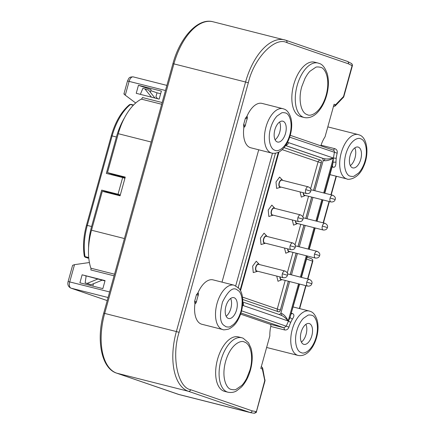 <?xml version="1.0" encoding="UTF-8"?>
<svg xmlns="http://www.w3.org/2000/svg" width="435" height="435" viewBox="0 0 435 435"><rect width="100%" height="100%" fill="white"/><g stroke="black" fill="none" stroke-linecap="round" stroke-linejoin="round"><path stroke-width="0.65" d="M87.5 258.047A1.735 1.479 -71 0 0 87.696 258.118A1.735 0.908 104.2 0 0 87.734 258.129A1.735 0.908 104.2 0 0 87.772 258.134M133.556 105.014L131.027 104.373A1.735 0.908 104.2 0 0 130.989 104.362A1.735 0.908 104.2 0 0 130.408 104.536L129.576 104.612A1.735 0.593 55.4 0 0 129.548 104.639M85.206 257.101A1.735 1.327 147.6 0 1 84.51 256.623L84.265 255.981L85.026 256.601A1.735 0.908 104.2 0 0 85.206 257.101A1.735 0.908 104.2 0 0 85.51 257.362L84.51 256.623A1.735 1.327 147.6 0 1 84.357 256.204M272.881 215.281L268.825 216.478L268.216 210.029L271.848 205.113L274.686 208.142M280.662 187.229L276.606 188.426L275.997 181.971L279.623 177.061L282.467 180.09M257.324 271.391L253.262 272.587L252.659 266.133L256.286 261.217L259.13 264.252M297.279 223.672L293.56 225.167L292.293 219.969M305.06 195.614L301.335 197.115L300.074 191.917M289.498 251.724L285.779 253.219L284.512 248.026M281.717 279.776L277.998 281.276L276.731 276.078M265.1 243.339L261.043 244.53L260.44 238.081L264.067 233.165L266.911 236.194M352.366 65.799L352.421 64.951A2.083 1.093 171.9 0 1 352.084 65.68L352.366 65.799L343.808 96.662L343.525 96.543L352.084 65.68C352.41 64.483 352.073 63.695 351.067 63.314M285.376 112.91L285.713 113.035C288.709 113.486 293.489 121.691 289.715 135.247C285.724 148.721 277.639 152.011 275.002 150.314L274.664 150.184C269.776 148.634 267.617 137.569 270.662 127.972C271.81 123.649 274.431 118.684 277.111 115.987L281.483 112.997C282 112.556 283.299 112.529 285.376 112.91M350.251 176.18L349.914 176.05C346.918 175.599 342.138 167.393 345.912 153.838C349.903 140.369 357.989 137.074 360.626 138.776L360.963 138.901C365.851 140.451 368.01 151.516 364.965 161.113C363.818 165.441 361.197 170.406 358.516 173.097L354.144 176.088C353.628 176.528 352.328 176.561 350.251 176.18M333.346 106.325L334.439 106.211L335.619 104.759A2.083 1.31 43.9 0 1 335.401 105.765A2.083 1.31 43.9 0 1 335.358 105.808A2.083 1.615 -131.7 0 1 335.287 105.879A2.083 1.615 -131.7 0 1 334.439 106.211M343.302 97.549L343.525 96.543A2.083 0.75 -152.1 0 1 343.645 97.081L335.287 105.879L333.389 106.341M311.688 315.244L312.025 315.375C315.016 315.821 319.801 324.031 316.027 337.582C312.036 351.056 303.945 354.351 301.314 352.649L300.976 352.519C296.088 350.969 293.929 339.909 296.969 330.306C298.116 325.984 300.737 321.019 303.418 318.322L307.795 315.331C308.312 314.891 309.611 314.864 311.688 315.244M226.064 326.783L223.541 325.07C219.86 322.014 219.501 314.364 222.475 302.124C227.771 291.461 232.426 287.214 236.439 289.378L238.956 291.086C240.898 293.212 241.963 296.55 242.164 301.102C241.99 306.996 241.278 311.313 240.022 314.048C238.516 318.262 236.357 321.731 233.551 324.45C229.897 326.864 230.186 327.435 226.064 326.783M320.524 67.284L320.878 67.414C324.679 67.925 330.823 78.267 326.054 95.526C320.997 112.681 310.71 116.863 307.376 114.704L307.023 114.574C300.531 112.513 298.154 98.419 301.846 86.456L304.984 78.452C306.773 75.119 308.453 72.699 310.03 71.204L315.582 67.398C316.24 66.838 317.887 66.8 320.524 67.284M231.186 389.428L230.838 389.298C227.032 388.781 220.893 378.445 225.662 361.18C230.719 344.025 241.006 339.844 244.339 342.008L244.687 342.138C251.18 344.199 253.561 358.293 249.864 370.25L246.727 378.26C244.938 381.593 243.257 384.007 241.681 385.508L236.134 389.314C235.471 389.869 233.823 389.907 231.186 389.428M264.654 243.002A3.469 1.811 -75.8 0 1 263.784 239.049A3.469 1.811 -75.8 0 1 266.35 236.276L292.728 242.947A3.469 1.811 -75.8 0 0 290.161 245.721A3.469 1.811 -75.8 0 0 291.026 249.674L264.654 243.002M307.643 286.11C309.938 286.279 311.335 285.469 311.835 283.674L306.773 282.157A3.469 1.811 -75.8 0 0 307.643 286.11L281.266 279.439A3.469 1.811 -75.8 0 1 280.173 276.948M315.424 258.058C317.719 258.227 319.116 257.417 319.616 255.622L314.554 254.105A3.469 1.811 -75.8 0 0 315.424 258.058L289.047 251.386A3.469 1.811 -75.8 0 1 287.948 248.896M330.981 201.949C333.275 202.123 334.673 201.307 335.173 199.513L330.116 197.996A3.469 1.811 -75.8 0 0 330.981 201.949L304.609 195.282A3.469 1.811 -75.8 0 1 303.51 192.787M323.205 230.006C325.494 230.175 326.892 229.365 327.397 227.57L322.335 226.053A3.469 1.811 -75.8 0 0 323.205 230.006L296.828 223.334A3.469 1.811 -75.8 0 1 295.729 220.839M256.873 271.054A3.469 1.811 -75.8 0 1 256.003 267.101A3.469 1.811 -75.8 0 1 258.575 264.328L284.947 271A3.469 1.811 -75.8 0 0 282.38 273.773A3.469 1.811 -75.8 0 0 283.245 277.726L256.873 271.054M280.211 186.892A3.469 1.811 -75.8 0 1 279.346 182.939A3.469 1.811 -75.8 0 1 281.913 180.172L308.284 186.838A3.469 1.811 -75.8 0 0 305.718 189.611A3.469 1.811 -75.8 0 0 306.588 193.564L280.211 186.892M272.43 214.95A3.469 1.811 -75.8 0 1 271.565 210.997A3.469 1.811 -75.8 0 1 274.132 208.224L300.509 214.895A3.469 1.811 -75.8 0 0 297.937 217.663A3.469 1.811 -75.8 0 0 298.807 221.616L272.43 214.95M274.936 208.425A3.817 1.996 104.2 0 0 274.219 207.886A3.817 1.996 104.2 0 0 271.391 210.937A3.817 1.996 104.2 0 0 272.348 215.281A3.817 1.996 104.2 0 0 273.234 215.151M282.717 180.373A3.817 1.996 104.2 0 0 282 179.834A3.817 1.996 104.2 0 0 279.172 182.885A3.817 1.996 104.2 0 0 280.129 187.229A3.817 1.996 104.2 0 0 281.015 187.099M259.38 264.534A3.817 1.996 104.2 0 0 258.656 263.996A3.817 1.996 104.2 0 0 255.834 267.041A3.817 1.996 104.2 0 0 256.786 271.391A3.817 1.996 104.2 0 0 257.678 271.261M295.539 220.795A3.817 1.996 104.2 0 0 296.741 223.672A3.817 1.996 104.2 0 0 297.632 223.536M303.32 192.738A3.817 1.996 104.2 0 0 304.522 195.614A3.817 1.996 104.2 0 0 305.413 195.484M287.763 248.847A3.817 1.996 104.2 0 0 288.965 251.724A3.817 1.996 104.2 0 0 289.851 251.593M279.982 276.899A3.817 1.996 104.2 0 0 281.184 279.776A3.817 1.996 104.2 0 0 282.07 279.645M267.155 236.482A3.817 1.996 104.2 0 0 266.438 235.939A3.817 1.996 104.2 0 0 263.61 238.989A3.817 1.996 104.2 0 0 264.567 243.339A3.817 1.996 104.2 0 0 265.459 243.203M282.935 108.696L262.006 103.399A22.892 11.962 104.2 0 0 247.026 116.123L247.412 117.548L247.194 118.875A22.892 11.962 104.2 0 0 246.205 121.985A22.892 11.962 104.2 0 0 245.443 125.171L244.943 126.454L243.861 127.531A22.892 11.962 104.2 0 0 250.783 147.786L271.712 153.076A22.892 11.962 -75.8 0 1 270.809 152.777A22.892 11.962 -75.8 0 1 265.981 126.987A22.892 11.962 -75.8 0 1 282.935 108.696L284.191 109.114C287.018 110.039 289.248 112.98 290.868 117.939C292.059 122.648 291.999 127.857 290.683 133.561C289.188 139.755 286.654 144.806 283.087 148.716C281.124 150.967 276.856 154.197 271.712 153.076M285.61 145.535L323.161 158.443L325.255 158.857C327.424 159.15 330.138 158.878 333.389 158.046L334.385 152.533C334.635 151.369 334.265 150.559 333.275 150.113L334.792 148.678C336.331 149.194 337.163 150.254 337.288 151.858L337.168 153.202A22.892 11.962 104.2 0 0 336.244 158.253A22.892 11.962 104.2 0 0 336.233 158.367A22.892 11.962 104.2 0 0 335.972 162.114C335.923 166.05 334.917 167.736 332.954 167.181L332.09 166.964M240.56 314.103L270.238 324.303L284.001 327.783L286.225 326.196L288.943 327.104L288.345 328.327C287.399 329.67 286.127 330.203 284.533 329.92L270.771 326.44A22.892 11.962 104.2 0 0 269.836 335.923L260.81 368.467L262.343 368.994A2.083 1.773 -71 0 0 262.229 367.45L261.179 366.558M196.506 301.645L196.006 302.923L194.918 304L194.624 301.308L196.479 294.631L198.251 295.343A22.892 11.962 104.2 0 0 197.262 298.453A22.892 11.962 104.2 0 0 196.506 301.645L194.624 301.308M222.769 329.545C223.052 330.045 225.015 329.893 228.658 329.083C232.79 327.055 235.911 323.961 238.016 319.807C243.785 309.6 244.655 294.337 238.652 288.024L233.997 285.164A22.892 11.962 -75.8 0 0 217.043 303.456A22.892 11.962 -75.8 0 0 219.3 327.381A22.892 11.962 -75.8 0 0 222.769 329.545L201.84 324.254A22.892 11.962 -75.8 0 1 194.918 304M300.754 116.634A28.09 14.676 -75.8 0 1 293.728 84.613A28.09 14.676 -75.8 0 1 314.532 62.161L317.974 63.031A28.09 14.676 -75.8 0 0 297.165 85.483A28.09 14.676 -75.8 0 0 303.184 117.173A28.09 14.676 -75.8 0 0 304.195 117.504L300.754 116.634M228.005 392.229L224.569 391.359A28.09 14.676 -75.8 0 1 217.538 359.337A28.09 14.676 -75.8 0 1 238.342 336.886L241.784 337.756A28.09 14.676 -75.8 0 0 220.98 360.207A28.09 14.676 -75.8 0 0 226.994 391.897A28.09 14.676 -75.8 0 0 228.005 392.229C233.019 393.142 235.933 391.212 236.428 390.967L241.354 387.145C245.606 382.593 248.706 376.639 250.658 369.288C252.61 361.528 252.73 354.52 251.017 348.25L248.575 342.845L243.127 338.196L241.784 337.756M274.866 129.777A10.75 5.617 -75.8 0 1 282.826 121.186A10.75 5.617 -75.8 0 1 285.512 133.442A10.75 5.617 -75.8 0 1 277.552 142.033A10.75 5.617 -75.8 0 1 274.866 129.777M275.083 139.749A10.75 5.617 104.2 0 0 279.781 131.99A10.75 5.617 104.2 0 0 279.564 122.023M350.115 155.643A10.75 5.617 -75.8 0 1 358.076 147.052A10.75 5.617 -75.8 0 1 360.762 159.308A10.75 5.617 -75.8 0 1 352.801 167.899A10.75 5.617 -75.8 0 1 350.115 155.643M350.333 165.615A10.75 5.617 104.2 0 0 355.031 157.856A10.75 5.617 104.2 0 0 354.813 147.889M301.172 332.117A10.75 5.617 -75.8 0 1 309.133 323.52A10.75 5.617 -75.8 0 1 311.824 335.776A10.75 5.617 -75.8 0 1 303.864 344.368A10.75 5.617 -75.8 0 1 301.172 332.117M301.39 342.084A10.75 5.617 104.2 0 0 306.093 334.325A10.75 5.617 104.2 0 0 305.876 324.358M225.923 306.251A10.75 5.617 -75.8 0 1 233.883 297.654A10.75 5.617 -75.8 0 1 236.575 309.91A10.75 5.617 -75.8 0 1 228.614 318.502A10.75 5.617 -75.8 0 1 225.923 306.251M226.14 316.218A10.75 5.617 104.2 0 0 230.844 308.458A10.75 5.617 104.2 0 0 230.626 298.492M104.982 280.912L82.128 274.806L79.909 282.821L102.839 288.622L105.063 280.608L82.128 274.806M114.084 275.828L90.839 269.95A2.083 1.087 104.2 0 0 90.871 268.194L114.541 274.18M125.122 177.605L112.725 174.408L107.489 172.608L125.258 177.099L120.076 195.804L102.301 191.308L91.508 230.213A45.088 23.555 104.2 0 0 90.871 268.194M157.671 98.729L155.909 96.826L157.019 92.818L150.787 90.676M160.651 93.737L157.019 92.818M150.352 92.258L151.081 89.632L138.45 85.287L161.385 91.089L159.161 99.104L136.231 93.307L138.45 85.287M86.125 276.176L85.739 276.046M92.834 286.089L93.492 283.712M133.349 76.924A5.552 2.898 104.2 0 0 133.23 76.886A5.552 2.898 104.2 0 0 129.119 81.323L125.275 95.189L135.687 102.997M125.275 95.189C123.85 94.08 123.578 93.645 124.453 93.878M162.146 102.524L142.419 97.532A2.083 1.087 -75.8 0 1 141.353 99.126A45.088 23.555 104.2 0 0 118.276 133.697L107.489 172.608M109.615 291.945L68.121 281.521L72.612 265.317L74.515 264.649L89.414 262.533M285.583 145.578L322.275 158.193L322.873 158.672L323.178 160.613L324.205 160.694C327.017 160.923 330.078 160.042 333.389 158.046L336.244 158.253M325.255 158.857A2.083 0.712 -73.7 0 0 324.205 160.694M278.927 314.489L279.667 314.472L280.901 313.053L281.82 313.537C284.305 314.81 286.426 317.3 288.193 321.014C285.898 318.306 283.767 316.484 281.798 315.554L279.814 314.744M281.82 313.537A2.083 0.712 -73.7 0 0 281.798 315.554M242.773 301.999L279.797 314.739M307.072 257.183L311.482 258.7L312.417 259.559A2.083 0.821 -25.5 0 1 312.683 259.771L312.814 261.223L306.555 259.048M332.405 165.833L333.079 162.25L335.972 162.114M299.313 284.006L290.069 317.349L299.612 284.082M280.901 313.053L289.634 281.559M291.488 274.871L297.415 253.502M299.269 246.819L305.196 225.45M307.05 218.761L312.977 197.398M314.826 190.709L323.178 160.613M241.545 310.84L286.225 326.196L290.069 317.349A2.083 0.859 -149.7 0 0 292.461 318.991A22.892 11.962 104.2 0 0 290.787 322.248A22.892 11.962 104.2 0 0 290.738 322.351A22.892 11.962 104.2 0 0 288.943 327.104M324.51 193.156L333.079 162.25L333.389 158.046L288.557 142.631A3.469 2.953 109 0 1 285.768 145.295M242.768 302.396A3.469 2.953 109 0 1 243.361 305.609L288.193 321.014L290.738 322.351M291.564 313.88L292.38 313.483C294.37 314.326 294.397 316.158 292.461 318.991M264.823 380.848L262.343 368.994L262.501 367.662A2.083 0.821 -25.5 0 0 262.229 367.45M289.661 137.155L337.168 153.202M290.232 135.312L333.275 150.113M243.861 127.531L243.567 124.84L245.416 118.162L247.194 118.875M244.943 126.454A1.387 0.468 30.9 0 0 243.779 125.78M222.013 282.136L258.716 149.792M196.479 294.631L197.131 293.989L198.474 294.017L198.251 295.343M197.131 293.989L198.083 292.592L198.474 294.017M196.006 302.923A1.387 0.468 30.9 0 0 194.842 302.249M233.997 285.164L213.068 279.874A22.892 11.962 104.2 0 0 198.083 292.592M270.771 326.44A2.083 1.087 104.2 0 0 270.238 324.303M262.664 368.151L264.991 380.864L256.433 411.727C256.802 412.124 256.106 412.63 254.344 413.25L256.373 411.727L264.708 380.739A2.083 1.196 -11.4 0 0 265.029 379.896A2.083 1.196 -11.4 0 0 264.997 379.788M320.764 145.807A2.083 1.087 104.2 0 0 321.035 145.198A22.892 11.962 104.2 0 1 325.065 136.78L334.091 104.231L335.619 104.759L343.525 96.543M245.416 118.162L246.069 117.521A1.387 0.56 179.6 0 0 247.412 117.548M246.069 117.521L247.026 116.123M245.443 125.171L243.567 124.84M280.189 269.798L282.788 270.456M287.97 241.746L290.569 242.398M303.532 185.636L306.126 186.294M295.751 213.688L298.345 214.346M310.612 188.806L318.056 161.972A2.36 2.006 109 0 1 320.633 160.194L284.055 147.623L320.693 160.205A2.36 1.234 -75.8 0 1 321.231 162.88L313.597 190.399M311.743 197.088L305.816 218.452M303.962 225.14L298.04 246.504M296.186 253.192L290.259 274.561M288.405 281.244L280.439 309.959A2.36 1.234 -75.8 0 1 278.694 311.846A2.36 1.234 -75.8 0 1 278.645 311.83L242.725 299.481M97.706 279.074L87.141 283.402L91.007 284.729L102.1 280.183M91.007 284.729L85.135 282.891L86.13 276.143M151.429 97.146L144.855 88.876L148.721 90.203L154.942 98.038M87.141 283.402L85.135 282.891M124.437 117.945A44.914 23.468 104.2 0 0 116.417 137.003L106.319 173.407L122.659 177.54L118.026 194.238L101.687 190.106L91.595 226.504A44.914 23.468 104.2 0 0 88.566 248.064M144.855 88.876L142.849 88.37L140.358 94.346M120.207 195.326L107.614 192.139L101.687 190.106M118.026 194.238L120.294 195.016M107.614 192.139L107.483 192.618M124.921 178.317L122.659 177.54M112.551 174.348L112.388 174.941M129.652 104.585A1.735 0.593 55.4 0 0 129.576 104.612L130.989 104.362L133.561 105.009M274.191 207.881A3.817 1.996 104.2 0 0 274.159 207.87A3.817 1.996 104.2 0 0 271.337 210.921A3.817 1.996 104.2 0 0 272.288 215.271A3.817 1.996 104.2 0 0 272.321 215.276M281.967 179.829A3.817 1.996 104.2 0 0 281.94 179.818A3.817 1.996 104.2 0 0 279.112 182.869A3.817 1.996 104.2 0 0 280.069 187.219A3.817 1.996 104.2 0 0 280.096 187.224M258.629 263.985A3.817 1.996 104.2 0 0 258.602 263.98A3.817 1.996 104.2 0 0 255.775 267.03A3.817 1.996 104.2 0 0 256.732 271.375A3.817 1.996 104.2 0 0 256.759 271.386M295.485 220.779A3.817 1.996 104.2 0 0 296.686 223.655A3.817 1.996 104.2 0 0 296.713 223.661M303.266 192.727A3.817 1.996 104.2 0 0 304.467 195.603A3.817 1.996 104.2 0 0 304.495 195.609M287.704 248.831A3.817 1.996 104.2 0 0 288.905 251.707A3.817 1.996 104.2 0 0 288.932 251.718M279.922 276.883A3.817 1.996 104.2 0 0 281.124 279.765A3.817 1.996 104.2 0 0 281.157 279.77M266.41 235.933A3.817 1.996 104.2 0 0 266.378 235.928A3.817 1.996 104.2 0 0 263.556 238.973A3.817 1.996 104.2 0 0 264.507 243.323A3.817 1.996 104.2 0 0 264.54 243.328M346.961 178.943A22.892 11.962 -75.8 0 1 346.059 178.644A22.892 11.962 -75.8 0 1 341.23 152.854A22.892 11.962 -75.8 0 1 358.184 134.562L359.44 134.981C367.412 137.536 369.435 154.267 363.497 166.638C357.728 180.498 346.695 179.737 346.961 178.943L329.964 174.642M292.293 329.322A22.892 11.962 -75.8 0 1 309.247 311.03L310.503 311.449C313.33 312.373 315.554 315.315 317.18 320.274C318.371 324.983 318.306 330.192 316.995 335.896C315.5 342.089 312.966 347.141 309.399 351.05C307.436 353.302 303.168 356.531 298.019 355.411A22.892 11.962 -75.8 0 1 297.121 355.112A22.892 11.962 -75.8 0 1 292.293 329.322M165.479 90.518L127.498 80.986L123.931 93.851M74.515 264.649L69.741 281.858A5.552 2.898 104.2 0 0 71.008 288.149A3.469 2.953 109 0 1 70.807 288.084C68.241 286.736 67.343 284.544 68.121 281.521M107.217 300.59L71.008 288.149L108.07 297.518M161.662 104.264L141.353 99.126M124.426 238.543L91.508 230.213M151.195 142.022L118.276 133.697M322.873 158.672A2.083 0.44 -74 0 1 323.161 158.443L322.275 158.193M312.417 259.559A2.083 1.773 109 0 1 312.526 261.103L307.583 278.938M240.147 290.058L277.981 153.626L278.46 153.832L279.085 151.907M277.981 153.626L278.4 152.261M287.448 142.424L288.557 142.631M240.196 289.889L240.669 290.091L278.46 153.832M243.361 305.609L242.567 305.234M322.656 199.844L316.729 221.214M314.875 227.896L308.948 249.266M307.094 255.954L301.167 277.318M336.233 158.367A2.083 0.43 -173.3 0 0 333.368 158.166L323.716 192.961M321.862 199.643L315.935 221.013M314.081 227.695L308.159 249.065M306.305 255.753L300.378 277.117M298.524 283.805L288.236 320.899A2.083 0.582 -155.6 0 0 290.787 322.248M336.076 176.191L330.921 194.782M329.067 201.465L323.14 222.834M305.729 285.626L299.372 308.535M275.464 153.212L238.065 288.057M272.484 153.234L235.721 285.8M284.533 329.92L284.001 327.783L240.936 312.977M291.521 313.265L292.38 313.483M332.378 166.29A2.083 1.087 -75.8 0 1 332.954 167.181M321.035 145.198L334.792 148.678M256.15 411.608L252.18 410.863L190.671 389.722C177.659 387.634 171.298 356.075 179.111 332.34L248.314 82.797C253.882 58.285 275.116 36.214 286.921 42.657L348.424 63.798L352.084 65.68M254.344 413.25L251.055 412.771A52.717 27.546 -75.8 0 1 249.902 412.429A2.083 1.773 -71 0 0 252.18 410.863M251.055 412.771L179.383 394.648A52.717 27.546 -75.8 0 1 178.23 394.306L249.902 412.429L188.398 391.288A2.083 1.773 -71 0 0 190.671 389.722M347.26 61.362A2.083 1.773 109 0 1 347.38 61.395A2.083 1.773 109 0 1 348.424 63.798M248.314 82.797L245.563 82.008A52.717 27.546 -75.8 0 1 284.604 39.879A52.717 27.546 -75.8 0 1 285.757 40.221A2.083 1.773 109 0 1 285.877 40.254A2.083 1.773 109 0 1 286.921 42.657M177.991 394.224A2.083 1.773 -71 0 0 178.111 394.268A2.083 1.773 -71 0 0 178.23 394.306L116.727 373.165L188.398 391.288A52.717 27.546 -75.8 0 1 176.36 331.552L179.111 332.34M179.383 394.648L116.607 373.127A2.083 1.773 -71 0 0 116.727 373.165A52.717 27.546 -75.8 0 1 104.688 313.423L176.36 331.552L245.563 82.008L173.897 63.88A52.717 27.546 -75.8 0 1 212.933 21.75L285.877 40.254L347.38 61.395L351.556 63.537L352.421 64.951M172.918 63.679L103.715 313.222L104.688 313.423L173.897 63.88L172.918 63.679C179.878 37.6 197.93 17.552 212.933 21.75M242.48 297.094L277.264 309.051L285.202 280.434M287.274 272.968L292.983 252.382M295.05 244.916L300.759 224.329M302.831 216.858L308.54 196.277M313.543 190.383L321.171 162.864L282.163 149.635M321.231 162.88L321.171 162.864A2.36 1.234 104.2 0 0 320.633 160.194L320.693 160.205M278.269 311.699A2.36 2.006 -71 0 1 277.264 309.051L280.385 309.948L288.345 281.233M290.199 274.545L296.126 253.175M297.98 246.493L303.907 225.123M305.762 218.441L311.688 197.071M278.666 311.835A2.36 1.234 104.2 0 0 280.385 309.948L280.439 309.959M298.807 221.616C301.102 221.79 302.499 220.975 302.999 219.186L297.937 217.663M306.588 193.564C308.883 193.733 310.28 192.922 310.78 191.128L305.718 189.611M283.245 277.726C285.539 277.894 286.937 277.084 287.437 275.29L282.38 273.773M322.335 226.053A3.469 1.811 -75.8 0 1 324.901 223.28L303.092 217.761M330.116 197.996A3.469 1.811 -75.8 0 1 332.683 195.228L310.867 189.709M314.554 254.105A3.469 1.811 -75.8 0 1 317.126 251.332L295.311 245.818M306.773 282.157A3.469 1.811 -75.8 0 1 309.345 279.384L287.53 273.871M291.026 249.674C293.32 249.842 294.718 249.032 295.218 247.238L290.161 245.721M88.729 257.536L85.026 256.601A44.914 23.468 -75.8 0 1 87.294 225.417L91.595 226.504M85.412 257.335L88.789 258.194M116.417 137.003L112.116 135.916A44.914 23.468 -75.8 0 1 130.408 104.536L133.311 105.27M111.3 135.747L86.478 225.254L87.294 225.417L112.116 135.916L111.3 135.747C115.291 121.93 121.349 111.583 129.472 104.694M261.299 366.591L262.501 367.662M304.195 117.504C310.019 118.771 314.924 115.302 317.561 112.404C321.992 107.624 325.162 101.382 327.071 93.666C328.795 86.282 328.849 79.605 327.234 73.635C325.048 67.664 322.411 64.277 319.312 63.472L317.974 63.031M311.482 258.7L312.683 259.771M266.633 347.473L298.019 355.411M127.498 80.986C128.988 78.137 128.716 76.87 133.23 76.886L166.899 85.401M107.217 300.601L70.807 288.084M240.506 290.705L240.669 290.091M301.466 277.394L307.393 256.025M309.247 249.342L315.174 227.973M317.028 221.29L322.949 199.921M324.804 193.232L332.405 165.827M323.439 222.91L329.366 201.541M331.22 194.858L336.375 176.267M299.671 308.611L306.022 285.703M307.877 279.014L312.814 261.223M291.499 313.869L291.385 313.586M343.645 97.081L343.808 96.662M293.261 306.985L309.247 311.03M327.811 126.879L358.184 134.562M103.715 313.222C96.026 339.904 101.366 368.374 116.607 373.127M302.999 219.186C303.635 217.527 302.803 216.097 300.509 214.895M310.78 191.128C311.411 189.475 310.585 188.045 308.284 186.838M287.437 275.29C288.073 273.637 287.241 272.207 284.947 271M327.397 227.57C328.028 225.912 327.196 224.487 324.901 223.28M335.173 199.513C335.809 197.86 334.977 196.43 332.683 195.228M319.616 255.622C320.247 253.969 319.421 252.539 317.126 251.332M311.835 283.674C312.471 282.021 311.639 280.591 309.345 279.384M295.218 247.238C295.854 245.585 295.022 244.155 292.728 242.947M86.478 225.254C83.515 236.205 82.775 246.449 84.265 255.981"/></g></svg>

